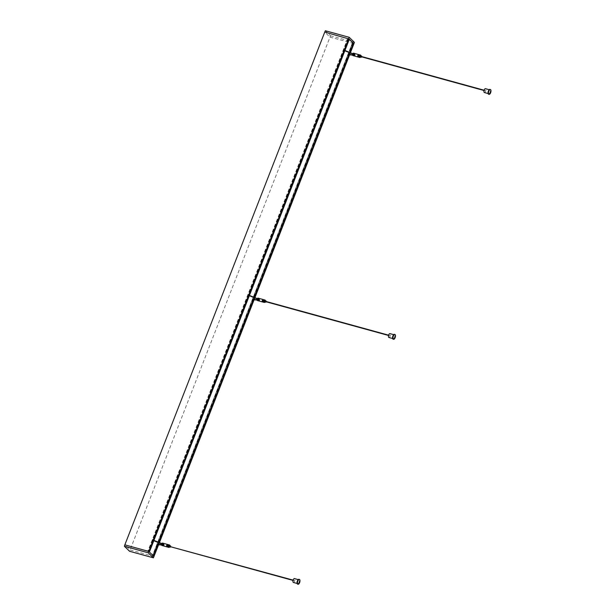 <?xml version="1.0" encoding="UTF-8"?>
<svg xmlns="http://www.w3.org/2000/svg" width="615" height="615" viewBox="0 0 615 615"><rect width="100%" height="100%" fill="white"/><g stroke="black" fill="none" stroke-linecap="round" stroke-linejoin="round"><path stroke-width="0.46" stroke-dasharray="3.08 2.31" d="M153.15 540.893L153.512 539.639L153.15 540.893L153.419 539.762L152.72 540.839L152.213 540.524L152.828 540.654L153.512 539.639L248.468 295.953M344.277 49.607L343.624 49.461L344.277 49.815L343.839 50.968L344.423 49.861L344.154 50.991L344.277 49.607L248.914 294.808M348.697 38.676L347.698 38.607L348.713 39.022L148.799 551.778L149.391 552.016M149.076 551.709L147.861 551.263L148.799 551.778M152.828 540.654L148.83 551.64M253.172 300.389L253.664 299.197M348.62 55.442L349.166 54.243M153.389 555.891L152.42 555.845L153.712 556.198M158.163 544.144L157.671 545.344L158.14 544.114M343.977 51.007L343.178 50.607L343.923 49.477L343.831 50.753M353.302 43.135L153.074 555.806M154.004 556.475L130.065 549.895L124.845 544.844M353.625 43.45L329.978 37.146L129.557 551.263M325.358 30.75L330.539 35.77L329.978 37.146L324.758 32.088M352.987 43.05L153.027 555.868M253.003 298.867L252.288 300.005L253.011 298.875M347.929 55.019L348.644 53.951L347.752 55.035L348.405 55.388L348.851 54.243L348.198 53.889L347.752 55.035M352.941 43.119L352.31 43.065L353.187 43.45M158.117 544.198L157.232 543.814L157.64 543.852L157.194 544.998L157.571 545.167M157.509 545.328L157.863 544.16L157.409 545.305L156.787 544.952L157.509 543.821L157.194 544.998M152.397 555.814L352.31 43.065L152.397 555.822M330.539 35.77L354.386 42.327M344.423 49.861L348.743 38.883M344.6 49.846L344.154 50.991M349.12 54.297L348.513 55.427M484.389 92.542A2.006 0.876 105.4 0 0 485.696 91.066A2.006 0.876 105.4 0 0 485.635 88.783M489.994 89.975A2.006 0.876 105.4 0 0 489.809 89.867A2.006 0.876 105.4 0 0 488.433 91.574A2.006 0.876 105.4 0 0 488.748 93.741A2.006 0.876 105.4 0 0 490.055 92.258A2.006 0.876 105.4 0 0 489.994 89.975M488.61 94.226A2.506 1.092 105.4 0 0 490.247 92.373A2.506 1.092 105.4 0 0 490.17 89.521A2.506 1.092 105.4 0 0 489.94 89.39M352.687 54.266L355.047 55.504A1.253 0.546 -74.6 0 0 355.286 54.904L354.232 54.62M354.209 54.689L354.501 54.966L354.909 54.274L354.709 55.242M353.002 53.751L354.94 54.65M353.156 53.905L354.77 54.989L352.603 54.781M352.887 55.588A1.253 0.546 105.4 0 0 353.525 55.081M353.756 54.489A1.253 0.546 105.4 0 0 353.817 54.205A1.253 0.546 105.4 0 0 353.556 53.167M360.475 57.026A1.253 0.546 105.4 0 0 360.782 56.119A1.253 0.546 105.4 0 0 360.813 55.819M360.09 56.903L360.413 55.727M359.675 56.372L359.813 55.973L359.675 56.372M359.975 55.604L359.591 56.78L359.975 55.604M357.799 55.004L357.407 56.18L357.799 55.004M249.098 294.793L248.937 295.561M248.329 295.7L248.775 294.562M247.976 295.569L248.16 294.431L248.668 294.739M253.011 300.374L252.288 300.005M253.618 299.251L252.911 300.351L253.357 299.205L252.734 298.859M393.108 339.173A2.506 1.092 105.4 0 0 394.745 337.328A2.506 1.092 105.4 0 0 394.669 334.468A2.506 1.092 105.4 0 0 394.438 334.337M394.492 334.929A2.006 0.876 105.4 0 0 394.307 334.821A2.006 0.876 105.4 0 0 392.931 336.52A2.006 0.876 105.4 0 0 393.246 338.688A2.006 0.876 105.4 0 0 394.553 337.212A2.006 0.876 105.4 0 0 394.492 334.929M388.888 337.489A2.006 0.876 105.4 0 0 390.194 336.013A2.006 0.876 105.4 0 0 390.133 333.73M389.372 335.698L388.542 335.475M264.588 301.85L264.911 300.674M264.973 301.973A1.253 0.546 105.4 0 0 265.28 301.066A1.253 0.546 105.4 0 0 265.311 300.766M258.077 299.267L259.107 300.166L257.101 299.736M258.254 299.436A1.253 0.546 105.4 0 0 258.315 299.151A1.253 0.546 105.4 0 0 258.054 298.121M257.185 299.221L257.554 299.936L259.545 300.451A1.253 0.546 -74.6 0 0 259.784 299.859L258.731 299.567M257.385 300.535A1.253 0.546 105.4 0 0 258.023 300.035M259.784 299.859L258.869 299.19M258.023 299.213L259.438 299.605M258.707 299.643L258.969 300.32L257.793 299.805M257.416 299.444L258.83 299.836M259.492 299.582L259.207 300.197M259.499 299.666L259.407 299.228M259 299.92L259.23 299.321M297.606 584.127A2.506 1.092 105.4 0 0 299.244 582.274A2.506 1.092 105.4 0 0 299.167 579.422A2.506 1.092 105.4 0 0 298.936 579.292M298.982 579.876A2.006 0.876 105.4 0 0 298.805 579.776A2.006 0.876 105.4 0 0 297.429 581.475A2.006 0.876 105.4 0 0 297.745 583.643A2.006 0.876 105.4 0 0 299.044 582.159A2.006 0.876 105.4 0 0 298.982 579.876M293.386 582.443A2.006 0.876 105.4 0 0 294.693 580.967A2.006 0.876 105.4 0 0 294.631 578.684M169.087 546.804L169.409 545.628M169.471 546.927A1.253 0.546 105.4 0 0 169.778 546.02A1.253 0.546 105.4 0 0 169.809 545.72M162.575 544.213L162.145 543.806L162.814 543.983M162.752 544.39A1.253 0.546 105.4 0 0 162.814 544.106A1.253 0.546 105.4 0 0 162.552 543.068M161.684 544.175L162.053 544.882L164.044 545.405A1.253 0.546 -74.6 0 0 164.274 544.813L163.229 544.521M161.883 545.49A1.253 0.546 105.4 0 0 162.521 544.982M164.274 544.813L163.367 544.137M162.521 544.16L163.936 544.552M163.206 544.59L163.467 545.274L162.291 544.759M161.914 544.398L163.329 544.79M163.99 544.529L163.705 545.144M163.498 544.867L163.728 544.275M152.489 540.539L153.273 539.509M152.474 540.524L152.92 539.378M262.374 300.435L262.244 299.92L261.905 301.135L262.374 300.435M264.55 301.035L264.419 300.52L264.081 301.734L264.55 301.035M166.873 545.39L166.742 544.875L166.273 545.567L166.404 546.082L166.873 545.39M169.048 545.989L168.917 545.474L168.579 546.681L169.048 545.989M166.627 545.344L168.787 545.936M348.859 38.93L148.945 551.686M348.367 38.668L148.453 551.424M253.641 299.167L253.165 300.389M348.198 38.883L148.284 551.632M348.943 38.953L149.03 551.709M348.298 38.645L148.384 551.394M347.813 38.514L147.9 551.263M347.775 38.507L147.861 551.263M347.698 38.607L147.785 551.355L347.698 38.607M347.729 38.63L147.815 551.378M348.128 38.853L148.215 551.609M352.426 42.973L152.512 555.729M352.38 42.973L152.466 555.722M352.334 43.088L152.42 555.845M352.741 43.319L152.828 556.068M352.81 43.342L152.897 556.098M253.611 299.136L253.119 300.389M158.109 544.083L157.617 545.344M249.014 294.823L248.568 295.961M162.683 544.252L163.59 544.367M357.615 55.435L361.474 56.495M484.128 90.228L484.966 90.459M357.538 55.719L361.389 56.78M484.043 90.52L484.881 90.751M488.118 93.565L488.748 93.741M489.179 89.698L489.809 89.867M353.056 54.981L354.471 55.373M355.047 55.019L354.617 55.335M355.116 54.766L354.909 54.274M353.387 53.774L354.801 54.166M359.698 56.38L361.436 56.857M359.813 55.973L361.551 56.449M357.407 56.18L359.591 56.78M357.746 54.973L359.921 55.573M355.016 55.119L352.61 55.081M354.594 54.466L353.802 54.082M343.624 49.461L343.178 50.607M248.652 295.938L248.821 295.5M247.714 295.577L248.16 294.431M392.608 338.519L393.246 338.688M393.677 334.645L394.307 334.821M388.618 335.183L389.464 335.413M257.885 298.729L259.299 299.113M257.554 299.936L258.969 300.32M259.545 299.966L259.115 300.281M259.092 299.42L258.3 299.028M259.515 300.066L257.108 300.035M297.107 583.466L297.745 583.643M298.175 579.599L298.805 579.776M293.117 580.13L293.962 580.36M293.04 580.422L293.878 580.652M162.383 543.675L163.798 544.067M162.053 544.882L163.467 545.274M164.113 544.667L163.905 544.175M164.044 544.921L163.613 545.236M164.005 545.021L161.607 544.982M162.683 544.26L163.767 544.89L161.599 544.682M156.787 544.952L157.232 543.814M152.213 540.524L152.658 539.386M262.244 299.92L264.419 300.52M261.905 301.135L264.081 301.734M262.036 300.674L264.212 301.273M262.113 300.381L264.289 300.981M166.742 544.875L168.917 545.474M166.404 546.082L168.579 546.681M166.534 545.62L168.71 546.22"/><path stroke-width="0.92" d="M253.011 300.374L158.847 542.384M348.936 54.835L254.318 297.422M353.187 43.45L353.925 43.727L350.419 52.713M153.527 556.022L157.932 544.736M158.047 544.444L158.017 544.029M349.743 52.759L349.051 54.543M254.349 297.429L348.574 55.265M253.518 299.075L253.549 299.497M253.434 299.789L253.073 300.22M324.758 32.088L325.358 30.75L349.205 37.307L148.792 551.432L124.845 544.844L324.758 32.088L348.989 38.96L148.792 551.432L153.389 555.891L158.578 542.599M348.92 39.137L353.302 43.135L349.689 52.413M344.93 50.484L349.305 39.268L353.625 43.45M350.312 52.99L349.689 54.589M349.574 54.881L254.918 297.66M254.81 297.944L254.187 299.536M254.072 299.828L159.416 542.615M159.308 542.891L158.685 544.49M158.57 544.782L153.404 557.82L148.223 552.8L124.376 546.243L129.557 551.263L153.404 557.82M348.989 39.175L344.631 50.361M344.523 50.645L249.129 295.315M249.021 295.592L153.627 540.27M153.512 540.547L149.138 551.77M344.823 50.768L249.429 295.438M249.321 295.715L153.927 540.385M153.819 540.67L149.391 552.016L154.011 556.483M349.581 52.69L254.187 297.368M254.08 297.645L158.685 542.315M353.917 43.727L354.386 42.327L349.205 37.307M485.635 88.783A2.006 0.876 105.4 0 0 485.458 88.675A2.006 0.876 105.4 0 0 484.082 90.374A2.006 0.876 105.4 0 0 484.389 92.542L488.118 93.565M490.624 89.644A2.506 1.092 105.4 0 0 490.401 89.513A2.506 1.092 105.4 0 0 488.679 91.643A2.506 1.092 105.4 0 0 489.071 94.349A2.506 1.092 105.4 0 0 490.701 92.504A2.506 1.092 105.4 0 0 490.624 89.644M490.401 89.513L489.94 89.39A2.506 1.092 105.4 0 0 488.225 91.512A2.506 1.092 105.4 0 0 488.61 94.226L489.071 94.349M354.77 54.989L353.687 54.358L354.371 54.235M353.579 54.312L354.232 54.62M360.813 55.819A1.253 0.546 105.4 0 0 360.521 55.089L353.556 53.167A1.253 0.546 105.4 0 0 352.918 53.674L354.44 54.097A1.253 0.546 -74.6 0 0 354.209 54.689L352.687 54.266A1.253 0.546 105.4 0 0 352.626 54.558A1.253 0.546 105.4 0 0 352.887 55.588L359.86 57.502A1.253 0.546 105.4 0 0 360.475 57.026M360.521 55.089A1.253 0.546 105.4 0 0 359.591 56.472A1.253 0.546 105.4 0 0 359.86 57.502M360.413 55.727L360.09 56.903M395.122 334.598A2.506 1.092 105.4 0 0 394.899 334.46A2.506 1.092 105.4 0 0 393.177 336.589A2.506 1.092 105.4 0 0 393.569 339.296A2.506 1.092 105.4 0 0 395.199 337.45A2.506 1.092 105.4 0 0 395.122 334.598M394.899 334.46L394.438 334.337A2.506 1.092 105.4 0 0 392.724 336.466A2.506 1.092 105.4 0 0 393.108 339.173L393.569 339.296M390.133 333.73A2.006 0.876 105.4 0 0 389.956 333.622A2.006 0.876 105.4 0 0 388.58 335.329A2.006 0.876 105.4 0 0 388.888 337.489L392.608 338.519M265.949 301.75L388.542 335.475M264.911 300.674L264.588 301.85M265.311 300.766A1.253 0.546 105.4 0 0 265.134 300.105A1.253 0.546 105.4 0 0 265.019 300.035A1.253 0.546 105.4 0 0 264.158 301.104A1.253 0.546 105.4 0 0 264.358 302.457A1.253 0.546 105.4 0 0 264.973 301.973M265.019 300.035L258.054 298.121A1.253 0.546 105.4 0 0 257.416 298.629L257.5 298.706M258.077 299.267L258.731 299.567M257.416 298.629L258.938 299.044A1.253 0.546 -74.6 0 0 258.707 299.643L257.185 299.221A1.253 0.546 105.4 0 0 257.124 299.505A1.253 0.546 105.4 0 0 257.385 300.535L264.358 302.457M299.62 579.545A2.506 1.092 105.4 0 0 299.397 579.415A2.506 1.092 105.4 0 0 297.675 581.544A2.506 1.092 105.4 0 0 298.067 584.25A2.506 1.092 105.4 0 0 299.697 582.405A2.506 1.092 105.4 0 0 299.62 579.545M299.397 579.415L298.936 579.292A2.506 1.092 105.4 0 0 297.222 581.413A2.506 1.092 105.4 0 0 297.606 584.127L298.067 584.25M294.631 578.684A2.006 0.876 105.4 0 0 294.454 578.577A2.006 0.876 105.4 0 0 293.078 580.276A2.006 0.876 105.4 0 0 293.386 582.443L297.107 583.466M170.463 546.704L293.117 580.13M170.447 546.704L293.04 580.422M169.409 545.628L169.087 546.804M169.809 545.72A1.253 0.546 105.4 0 0 169.632 545.051A1.253 0.546 105.4 0 0 169.517 544.99A1.253 0.546 105.4 0 0 168.656 546.051A1.253 0.546 105.4 0 0 168.848 547.404A1.253 0.546 105.4 0 0 169.471 546.927M169.517 544.99L162.552 543.068A1.253 0.546 105.4 0 0 161.914 543.575L161.999 543.652M162.575 544.213L163.229 544.521M161.914 543.575L163.436 543.998A1.253 0.546 -74.6 0 0 163.206 544.59L161.684 544.175A1.253 0.546 105.4 0 0 161.622 544.46A1.253 0.546 105.4 0 0 161.883 545.49L168.848 547.404M162.814 543.983L163.367 544.137M148.784 551.424L148.223 552.8M124.845 544.844L124.376 546.243M253.641 299.167L254.21 297.698L253.664 299.197M353.402 43.388L349.85 52.483M353.325 43.481L349.827 52.467M349.712 52.752L349.143 54.212L349.674 52.736M253.165 300.389L158.816 542.369M158.708 542.653L158.14 544.114M157.663 545.344L153.504 555.998M158.739 542.661L158.163 544.144M353.471 43.396L349.92 52.506M349.812 52.79L349.12 54.55M349.005 54.843L254.418 297.46M254.31 297.737L253.618 299.497M253.503 299.789L158.916 542.407M158.801 542.691L158.117 544.452M158.001 544.744L153.581 556.075M348.982 38.945L149.068 551.701M353.287 43.473L349.789 52.452M348.62 55.442L254.279 297.406M254.172 297.683L253.611 299.136M253.119 300.389L158.778 542.353M158.67 542.638L158.109 544.083M157.617 545.344L153.473 555.968M353.548 43.419L349.997 52.536M349.889 52.821L349.212 54.55M349.097 54.85L254.495 297.491M254.387 297.768L253.711 299.505M253.595 299.797L158.993 542.438M158.885 542.722L158.209 544.452M158.093 544.752L153.65 556.137M353.64 43.457L350.089 52.575M349.981 52.859L349.312 54.558M349.197 54.858L254.587 297.529M254.479 297.806L253.811 299.513M253.695 299.805L159.085 542.476M158.978 542.761L158.309 544.46M158.193 544.759L153.727 556.214M354.594 54.466L344.554 50.33M249.052 295.285L258.3 299.028L259.269 299.943M163.59 544.367L162.683 544.252M361.474 56.495L484.128 90.228M361.389 56.78L484.043 90.52M485.458 88.675L489.179 89.698M360.352 55.688L361.658 56.05M360.021 56.903L361.328 57.257M348.866 54.527L352.603 54.781M348.751 54.827L352.61 55.081M353.687 54.358L344.438 50.615M389.956 333.622L393.677 334.645M266.034 301.458L388.618 335.183M264.519 301.85L265.826 302.211M264.85 300.643L266.157 301.004M248.937 295.561L258.185 299.305M257.108 300.035L253.249 299.774M257.101 299.736L253.365 299.482M294.454 578.577L298.175 579.599M169.017 546.804L170.324 547.158M169.348 545.59L170.655 545.951M153.435 540.516L163.767 544.89M153.55 540.231L162.798 543.983M161.607 544.982L157.748 544.729M161.599 544.682L157.855 544.429"/></g></svg>
